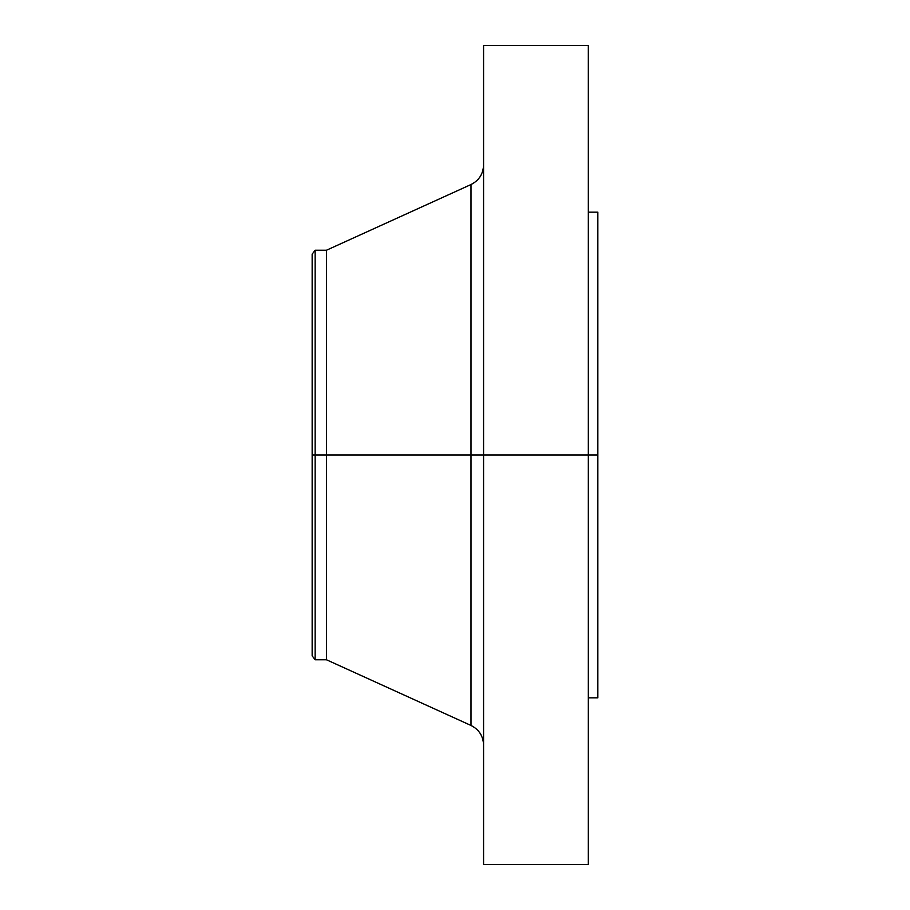 <?xml version="1.0" encoding="UTF-8"?>
<svg xmlns="http://www.w3.org/2000/svg" width="910" height="910" viewBox="0 0 910 910"><rect width="100%" height="100%" fill="white"/><g stroke="black" fill="none" stroke-linecap="round" stroke-linejoin="round"><path stroke-width="1.36" d="M588.326 45.5L588.326 455L588.326 45.5L483.574 45.5L483.574 455L597.847 455L597.847 697.845L597.847 455L588.326 455L588.326 864.5L588.326 455L471.005 455L471.005 184.537L471.005 455L312.153 455L312.153 655.848L312.153 455L315.144 455L315.144 659.75L315.144 455L326.44 455L326.44 659.75L326.44 455L471.005 455L471.005 184.537C479.001 180.487 483.187 173.981 483.574 165.029M312.153 655.848L315.144 659.75L326.44 659.75L471.005 725.463L471.005 455L471.005 725.463L471.005 455L483.574 455L483.574 864.5L483.574 45.5M597.847 212.155L597.847 455L597.847 212.155L588.326 212.155M471.005 184.537L326.44 250.25L326.44 455L326.44 250.25L315.144 250.25L315.144 455L315.144 250.25L312.153 254.152L312.153 455L312.153 254.152M588.326 864.5L483.574 864.5M597.847 697.845L588.326 697.845M471.005 725.463C479.001 729.513 483.187 736.019 483.574 744.971"/></g></svg>
